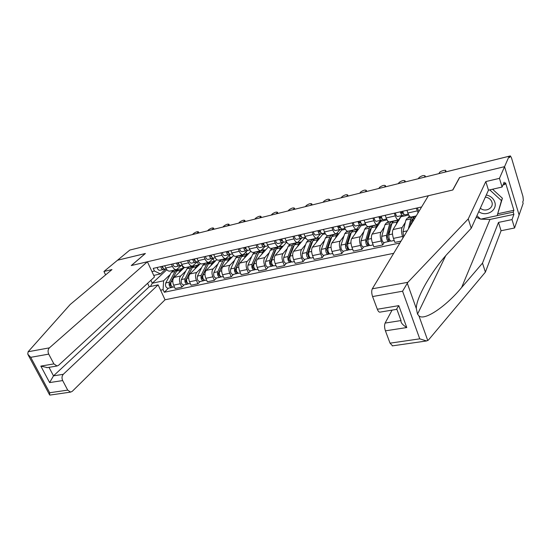 <?xml version="1.0" encoding="UTF-8"?>
<svg xmlns="http://www.w3.org/2000/svg" width="551" height="551" viewBox="0 0 551 551"><rect width="100%" height="100%" fill="white"/><g stroke="black" fill="none" stroke-linecap="round" stroke-linejoin="round"><path stroke-width="0.83" d="M392.546 345.842L390.039 343.163L419.752 338.837L426.522 340.959L428.471 339.995L485.397 272.125L501.073 230.731L514.565 227.99L523.147 203.381L522.747 202.031L523.36 200.288L522.954 196.487L511.48 157.855L510.391 155.912L509.145 156.346M63.289 374.301C61.829 376.03 61.622 378.117 62.669 380.569L49.631 382.58L53.502 375.858L63.289 374.301L158.123 284.853L165.052 299.778L393.69 253.322M497.939 213.712L513.883 210.296L505.556 182.78L504.847 184.495L504.144 182.174L502.099 187.037L499.454 178.352L504.564 166.664L519.104 214.98L504.564 166.664L509.117 156.257L129.822 250.058L117.542 260.224L145.326 253.55M380.032 312.128L379.777 312.169C378.895 312.107 378.082 311.136 377.339 309.256L372.579 296.555C371.532 293.325 371.443 290.742 372.304 288.807L428.389 195.729L452.853 189.978L459.665 177.518L504.564 166.664L459.52 177.553L452.702 190.012L131.379 265.534L145.402 253.488L117.542 260.224L103.946 271.471L105.606 274.901M509.117 156.257L509.537 157.655L510.219 156.085M132.357 249.431L174.495 239.01M184.461 267.442L174.04 277.435C172.518 279.336 172.38 281.919 173.627 285.177L175.17 288.552L181.858 287.147L180.315 283.751C179.068 280.48 179.199 277.883 180.707 275.975L185.763 271.071M181.389 265.424L176.458 269.639C174.908 269.79 173.579 268.736 172.456 266.477L165.761 268C166.884 270.245 168.22 271.285 169.777 271.133L169.928 271.099M165.761 268L164.728 265.754M184.151 284.86L181.858 287.147M197.279 261.877L198.484 264.583M172.456 266.477L171.43 264.218M200.412 263.626L189.902 273.964C188.414 275.886 188.29 278.489 189.537 281.788L191.08 285.211L197.926 283.772L196.39 280.335C195.144 277.015 195.254 274.398 196.728 272.476L201.68 267.545M180.673 262.104L181.699 264.377C182.815 266.656 184.137 267.717 185.673 267.572L185.818 267.538M200.171 281.478L197.926 283.772M213.099 258.695L214.139 261.078M197.341 261.815L192.513 266.043C190.99 266.181 189.668 265.114 188.552 262.82L187.533 260.533M216.784 259.659L206.15 270.417C204.696 272.346 204.593 274.977 205.84 278.324L207.369 281.788L214.38 280.314L212.851 276.829C211.605 273.468 211.701 270.816 213.141 268.888L217.976 263.936M196.996 258.364L198.023 260.671C199.131 262.979 200.447 264.067 201.948 263.929L202.093 263.895M216.577 278.007L214.38 280.314M229.306 255.471L230.166 257.489M213.678 258.116L208.953 262.359C207.458 262.49 206.157 261.401 205.048 259.073L204.028 256.752M233.583 255.533L222.79 266.78C221.378 268.716 221.288 271.381 222.535 274.77L224.064 278.283L231.248 276.774L229.719 273.241C228.479 269.832 228.555 267.152 229.953 265.21L234.664 260.237M213.733 254.534L214.752 256.876C215.854 259.218 217.149 260.32 218.623 260.189L218.768 260.162M233.383 274.453L231.248 276.774M245.898 252.213L246.572 253.811M230.435 254.3L225.807 258.584C224.34 258.708 223.059 257.592 221.95 255.237L220.937 252.881M250.822 251.242L239.843 263.047C238.466 265.003 238.404 267.69 239.644 271.126L241.166 274.687L248.529 273.138L247.013 269.556C245.774 266.105 245.829 263.399 247.179 261.443L251.766 256.449M230.883 250.609L231.895 252.978C232.997 255.354 234.271 256.484 235.718 256.36L235.856 256.332M250.602 270.816L248.529 273.138M262.903 248.921L263.371 250.051M247.661 250.34L243.074 254.714C241.641 254.831 240.374 253.694 239.279 251.304L238.266 248.914M268.516 246.772L257.317 259.232C255.988 261.195 255.946 263.915 257.186 267.393L258.695 271.002L266.25 269.418L264.735 265.789C263.502 262.283 263.536 259.549 264.845 257.586L269.294 252.565M248.467 246.579L249.472 248.99C250.567 251.401 251.821 252.551 253.233 252.441L253.37 252.406M268.254 267.083L266.25 269.418M280.335 245.608L280.576 246.194M259.907 247.647L265.341 246.235L260.781 250.746C259.383 250.857 258.137 249.693 257.048 247.268L256.036 244.844M285.866 241.779L286.217 242.647L275.238 255.313C273.957 257.283 273.937 260.038 275.169 263.564L276.671 267.228L284.412 265.603L282.918 261.918C281.685 258.364 281.692 255.602 282.952 253.625L287.257 248.577M266.498 242.454L267.504 244.899C268.592 247.344 269.825 248.515 271.202 248.411L271.333 248.384M286.355 263.254L284.412 265.603M283.317 242.199L278.944 246.676C277.573 246.772 276.354 245.594 275.266 243.129L274.267 240.677M303.856 237.708L304.2 238.59L293.614 251.297C292.381 253.281 292.381 256.063 293.614 259.638L295.109 263.357L303.057 261.684L301.562 257.951C300.336 254.348 300.323 251.552 301.535 249.569L305.681 244.492M284.998 238.218L285.997 240.697C287.078 243.177 288.283 244.375 289.626 244.286L289.757 244.258M304.923 259.335L303.057 261.684M301.741 238.073L297.568 242.509C296.245 242.592 295.04 241.386 293.965 238.886L292.974 236.393M322.431 233.5L322.638 234.423L312.472 247.172C311.294 249.169 311.315 251.979 312.541 255.609L314.029 259.383L322.177 257.668L320.703 253.873C319.477 250.223 319.442 247.399 320.599 245.402L324.58 240.305M303.987 233.872L304.978 236.386C306.046 238.907 307.238 240.126 308.539 240.05L308.663 240.022M323.967 255.306L322.177 257.668M320.648 233.844L316.687 238.225C315.399 238.294 314.228 237.061 313.161 234.526L312.176 231.999M341.138 229.071L341.544 230.16L331.819 242.943C330.696 244.947 330.752 247.792 331.971 251.476L333.445 255.306L341.813 253.543L340.346 249.693C339.127 245.987 339.065 243.129 340.167 241.124L343.976 236M323.485 229.409L324.47 231.964C325.524 234.519 326.688 235.766 327.948 235.697L328.065 235.676M343.521 251.173L341.813 253.543M340.043 229.512L336.317 233.824C335.07 233.886 333.92 232.632 332.866 230.056L331.888 227.48M360.588 224.815L360.939 225.779L351.69 238.604C350.629 240.615 350.705 243.494 351.917 247.234L353.377 251.118L361.973 249.314L360.519 245.402C359.307 241.641 359.218 238.748 360.258 236.73L363.88 231.585M343.507 224.822L344.478 227.418C345.525 230.015 346.662 231.289 347.881 231.234L347.991 231.206M363.591 246.931L361.973 249.314M360.017 224.994L356.469 229.312C355.271 229.361 354.155 228.073 353.108 225.455L352.137 222.845M367.014 227.143L367.496 226.461M380.514 220.372L380.844 221.288L372.09 234.141C371.092 236.165 371.195 239.079 372.407 242.867L373.853 246.814L382.683 244.961L381.244 240.987C380.038 237.171 379.921 234.251 380.893 232.219L384.322 227.053M364.073 220.111L365.037 222.749C366.078 225.387 367.18 226.688 368.35 226.647L368.461 226.626M384.212 242.571L382.683 244.961M380.534 220.352L377.18 224.67C376.03 224.705 374.942 223.396 373.909 220.737L372.944 218.079M387.263 222.611L388.097 221.357M401.149 216.302L393.056 229.56C392.119 231.599 392.257 234.54 393.455 238.39L394.888 242.399L401.052 241.104M385.218 215.276L386.168 217.948C387.195 220.634 388.262 221.963 389.385 221.936L389.488 221.915M403.022 237.825L402.54 236.455C401.342 232.584 401.19 229.622 402.099 227.584L405.316 222.39M401.61 215.586L398.456 219.904C397.361 219.925 396.3 218.582 395.287 215.882L394.337 213.189M408.064 217.948L409.31 215.937M406.948 210.296L407.892 213.017C408.904 215.744 409.937 217.101 411.005 217.094L411.108 217.073M418.085 212.831L416.329 208.147M401.28 216.681L408.739 214.993M380.844 221.288L387.029 219.897M360.939 225.779L365.912 224.656M341.544 230.16L345.367 229.299M322.638 234.423L325.372 233.81M304.2 238.59L305.895 238.204M286.217 242.647L286.926 242.488M166.829 269.721L152.283 283.235L163.606 280.769L170.218 274.515M165.81 268.95L160.451 273.916L153.736 275.417M151.959 271.581L154.445 271.016L160.451 273.916M421.639 206.935L153.226 268.385L154.445 271.016M163.606 280.769L163.089 289.674L164.288 292.257L399.895 243.019M163.089 289.674L160.603 290.198M150.905 280.273L152.283 283.235L150.389 286.52M168.503 288.173L164.288 292.257M181.947 265.3L183.173 268.013M165.197 269.088L165.031 269.129C163.826 269.143 162.972 268.192 162.462 266.271M162.951 267.91L161.732 266.436M162.38 267.71L162.882 267.538M164.529 269.115L163.33 269.515C162.125 269.529 161.264 268.578 160.761 266.656M159.907 270.279L159.749 270.327C158.536 270.348 157.676 269.398 157.173 267.483M196.803 233.493L198.45 231.854C197.595 231.386 196.025 231.895 193.745 233.369L192.402 234.581M184.11 267.779L182.739 268.433M176.072 272.194L170.163 283.352C169.853 284.757 170.211 285.611 171.23 285.928L171.333 285.893M177.959 269.618L177.174 269.646L174.956 271.491L169.329 282.174C168.682 285.087 169.419 286.871 171.54 287.526L172.601 287.099M176.995 269.687L173.641 270.438L171.402 272.284L165.748 282.945C165.093 285.852 165.83 287.636 167.959 288.283L168.055 288.263M170.7 283.875L170.032 284.523M182.243 268.509L178.855 269.267L176.637 271.12L171.024 281.802C170.383 284.722 171.12 286.513 173.241 287.167L173.331 287.147M183.387 268.475L182.422 268.468L180.211 270.321L178.965 272.711M171.974 286.706L172.194 287.188M180.997 265.506L180.838 265.548C179.654 265.561 178.799 264.59 178.29 262.648M178.71 264.322L177.505 262.827M178.138 264.101L178.703 263.908M180.329 265.527L179.096 265.947C177.911 265.954 177.057 264.99 176.547 263.047M175.583 266.732L175.425 266.774C174.233 266.787 173.379 265.823 172.869 263.888M211.956 229.746L213.554 228.121C212.679 227.632 211.081 228.142 208.774 229.643L207.458 230.862M197.182 261.842L197.024 261.89C195.86 261.89 195.02 260.905 194.503 258.936M194.854 260.644L193.656 259.128M194.276 260.409L194.909 260.189M196.507 261.856L195.247 262.29C194.076 262.297 193.229 261.312 192.719 259.342M191.638 263.102L191.486 263.144C190.309 263.151 189.461 262.166 188.952 260.203M227.453 225.917L229.002 224.312C228.107 223.796 226.482 224.305 224.133 225.834L222.852 227.053M147.399 261.766L49.397 347.853C47.882 349.534 47.661 351.621 48.736 354.121L53.888 363.901L57.035 366.002L58.564 365.299L154.466 276.988L147.399 261.766L131.276 265.554L145.306 253.508M48.736 354.121L30.711 357.323L27.736 354.141L28.135 351.745L70.17 304.517L111.977 269.577L103.946 271.471M62.669 380.569L67.711 390.122L70.59 392.112L72.243 391.348L165.052 299.778M48.991 367.345L53.502 375.858L149.238 286.768L147.613 283.297M149.238 286.768L158.123 284.853M47.372 367.613L40.843 366.105L53.888 363.901M50.113 395.053L49.645 394.998L49.686 392.746L67.711 390.122M372.304 288.807L407.871 282.305L402.574 291.217L372.579 296.555M502.099 187.037L488.482 190.171L471.243 228.252L449.568 251.531C433.437 268.082 415.922 297.382 416.336 308.574L417.541 314.132L418.953 315.902C424.518 321.247 446.503 305.936 461.621 287.519L482.497 263.144L498.49 222.418L512.01 219.594L513.897 214.38L489.97 219.45L480.734 219.153M471.243 228.252L468.24 218.933L485.81 181.568L499.454 178.352M407.871 282.305L468.24 218.933M488.482 190.171L485.81 181.568M390.039 343.163L385.418 330.834C384.398 327.687 384.295 325.104 385.108 323.086L401.011 320.558C400.598 322.535 402.519 324.863 406.776 327.542L385.418 330.834M392.071 310.123L385.108 323.086M513.883 210.296L513.215 212.114L513.897 214.38M514.565 227.99L512.01 219.594M501.073 230.731L498.49 222.418M485.397 272.125L482.497 263.144M480.665 219.133L476.209 217.287M504.847 184.495L502.987 184.922M497.202 215.531L513.215 212.114M377.339 309.256L398.786 305.633L396.424 309.393L379.777 312.169M478.764 211.646C486.065 217.273 497.78 210.441 494.77 202.093C493.393 198.284 490.569 195.922 486.292 195.006M480.341 208.147C485.142 212.755 494.102 208.133 491.905 202.093L491.485 201.074C490.176 198.759 488.117 197.451 485.314 197.162M492.566 189.227L502.409 198.25L497.154 215.655L480.692 219.16L476.918 215.71M489.736 189.881L501.451 200.612L497.154 215.655M502.409 198.25L501.451 200.612M199.758 264.273L198.518 264.549L195.936 266.815L194.723 269.225M191.824 268.516L185.901 279.977C185.604 281.389 185.963 282.257 186.968 282.58L187.133 282.518M193.532 266.147L192.733 266.161L190.55 268.013L185.074 278.772C184.454 281.719 185.191 283.524 187.285 284.199L188.387 283.758M192.554 266.202L189.11 266.973L186.92 268.826L181.403 279.564C180.776 282.505 181.513 284.309 183.614 284.977L183.71 284.957M186.493 280.335L185.763 281.058M197.919 265.003L194.448 265.782L192.271 267.628L186.81 278.4C186.19 281.347 186.927 283.159 189.021 283.834L189.117 283.813M199.049 264.969L198.098 264.962M187.636 283.228L187.925 283.855M214.897 261.353L215.503 260.74L213.767 261.45M207.913 264.811L202.017 276.512C201.735 277.938 202.093 278.82 203.078 279.15L203.298 279.054M209.483 262.593L208.65 262.6L206.522 264.452L201.198 275.293C200.605 278.269 201.335 280.101 203.402 280.796L204.559 280.335M208.478 262.641L204.944 263.426L202.802 265.286L197.437 276.106C196.838 279.068 197.575 280.9 199.648 281.589L199.737 281.568M202.665 276.698L201.88 277.497M213.967 261.408L210.406 262.207L208.285 264.06L202.975 274.908C202.382 277.883 203.119 279.722 205.179 280.418L205.275 280.397M215.076 261.381L214.146 261.367L212.032 263.226L210.854 265.658M203.65 279.591L204.028 280.452M213.76 258.095L213.609 258.137C212.466 258.13 211.632 257.131 211.116 255.134M211.391 256.883L210.206 255.34M210.806 256.621L211.508 256.373M213.085 258.095L211.784 258.55C210.634 258.543 209.8 257.544 209.284 255.554M208.085 259.376L207.934 259.418C206.777 259.418 205.943 258.419 205.427 256.435M243.308 221.998L244.802 220.414C243.879 219.87 242.233 220.379 239.85 221.936L238.597 223.162M230.752 254.245L230.607 254.286C229.478 254.273 228.658 253.253 228.135 251.235M228.334 253.026L227.164 251.456M227.742 252.744L228.513 252.468M230.07 254.238L228.734 254.714C227.604 254.7 226.778 253.68 226.261 251.662M224.932 255.561L224.78 255.602C223.651 255.595 222.824 254.583 222.308 252.572M259.521 217.982L260.96 216.426C260.024 215.854 258.343 216.364 255.926 217.948L254.707 219.174M248.17 250.306L248.026 250.347C246.924 250.319 246.111 249.286 245.588 247.241M245.705 249.073L244.548 247.475M245.808 249.045L246.173 248.914M245.105 248.763L245.953 248.453M247.489 250.285L246.104 250.781C245.002 250.76 244.189 249.727 243.666 247.681M242.206 251.655L242.054 251.697C240.945 251.676 240.133 250.65 239.609 248.611M276.12 213.878L277.497 212.342C276.54 211.742 274.825 212.252 272.373 213.871L271.188 215.097M231.069 257.654L231.558 257.145L229.808 257.861M231.558 257.145L231.709 257.489M224.367 261.057L218.527 272.965C218.258 274.412 218.609 275.3 219.587 275.638L219.863 275.493M225.807 258.956L224.953 258.949L222.866 260.809L217.707 271.733C217.142 274.729 217.879 276.588 219.911 277.305L221.123 276.836M224.78 258.991L221.151 259.796L219.064 261.663L213.864 272.559C213.292 275.555 214.029 277.408 216.061 278.117L216.157 278.097M219.236 272.945L218.382 273.833M230.408 257.73L226.75 258.543L224.677 260.409L219.532 271.34C218.974 274.343 219.704 276.203 221.729 276.919L221.826 276.898M231.496 257.71L230.573 257.689L228.513 259.555L227.37 262.007M219.973 275.7L220.524 276.96M247.592 253.894L246.221 254.183M247.998 253.46L248.198 253.928M241.207 257.227L235.435 269.336C235.187 270.789 235.539 271.691 236.496 272.042L237.426 273.386L232.97 274.543M242.53 255.237L241.641 255.209L239.616 257.076L234.63 268.082C234.099 271.106 234.829 272.993 236.82 273.73M241.476 255.251L237.756 256.084L235.718 257.951L230.69 268.929C230.146 271.953 230.883 273.826 232.88 274.563M236.214 269.074L235.305 270.066M236.84 271.87L236.207 272.001M247.241 253.956L243.487 254.796L241.462 256.67L236.496 267.676C235.966 270.706 236.703 272.593 238.693 273.33L238.783 273.317M248.308 253.949L247.406 253.921L245.395 255.788L244.293 258.267M238.094 273.241L237.426 273.386M264.452 250.106L263.034 250.423M264.831 249.686L264.969 250.03M258.453 253.329L252.771 265.616C252.53 267.083 252.881 268 253.825 268.358L254.741 269.721L250.209 270.899M258.054 254.245L257.641 254.342M259.659 251.428L258.743 251.387L256.773 253.253L251.972 264.335C251.47 267.393 252.2 269.308 254.156 270.066M258.577 251.421L254.762 252.275L252.778 254.149L247.929 265.21C247.42 268.261 248.15 270.162 250.12 270.92M253.632 265.079L252.647 266.174M254.252 268.165L253.543 268.316M264.48 250.099L260.63 250.96L258.667 252.833L253.887 263.922C253.391 266.987 254.121 268.895 256.07 269.659L256.16 269.639M265.527 250.099L264.645 250.064L262.696 251.938L261.629 254.431M255.485 269.563L254.741 269.721M266.03 246.263L265.885 246.304C264.811 246.269 264.012 245.216 263.481 243.143M263.516 245.016L262.372 243.397M263.612 244.995L264.06 244.83M262.91 244.678L263.839 244.341M263.915 246.745C262.841 246.717 262.035 245.663 261.511 243.597M259.769 247.688C258.681 247.661 257.875 246.614 257.351 244.548M293.111 209.676L294.434 208.168C293.442 207.541 291.699 208.051 289.206 209.697L288.063 210.93M281.699 246.242L280.245 246.566M276.113 249.348L275.128 250.622L270.541 261.801C270.321 263.282 270.665 264.211 271.588 264.583L272.497 265.968L267.869 267.166M275.714 250.326L275.211 250.436M277.208 247.523L276.265 247.461L274.357 249.334L269.749 260.499C269.281 263.592 270.011 265.527 271.925 266.305M276.106 247.495L272.18 248.377L270.259 250.25L265.603 261.394C265.134 264.48 265.858 266.409 267.786 267.18M271.498 260.926L270.445 262.145M272.098 264.37L271.312 264.535M282.16 246.139L278.2 247.027L276.299 248.9L271.712 260.079C271.25 263.171 271.974 265.107 273.888 265.892L273.971 265.871M283.18 246.152L282.319 246.104L280.425 247.984L279.405 250.505M273.317 265.789L272.497 265.968M284.344 242.116L284.206 242.158C283.159 242.116 282.367 241.042 281.843 238.941M281.781 240.863L280.652 239.21M281.878 240.835L282.408 240.642M281.168 240.491L282.181 240.112M283.655 242.068L282.188 242.612C281.134 242.571 280.349 241.503 279.818 239.403M278.069 243.535L277.931 243.576C276.871 243.535 276.079 242.474 275.548 240.381M310.509 205.378L311.763 203.891C310.75 203.229 308.98 203.746 306.439 205.42L305.337 206.653M299.379 242.288L297.884 242.619M294.213 245.278L293.146 246.628L288.758 257.882C288.559 259.383 288.903 260.32 289.805 260.706L290.701 262.111L285.983 263.337M293.814 246.311L293.222 246.442M295.205 243.528L294.227 243.439L292.381 245.319L287.98 256.566C287.553 259.686 288.276 261.649 290.15 262.455M294.069 243.473L290.04 244.375L288.18 246.256L283.731 257.482C283.297 260.595 284.02 262.551 285.9 263.35M289.86 256.594L288.745 257.937M290.405 260.471L289.537 260.657M300.274 242.082L296.211 242.998L294.372 244.878L289.991 256.132C289.571 259.252 290.294 261.222 292.161 262.028L292.244 262.014M301.273 242.103L300.426 242.047L298.608 243.928L297.63 246.476M291.603 261.925L290.701 262.111M303.14 237.86L303.009 237.901C301.982 237.846 301.211 236.758 300.681 234.63M300.522 236.593L299.413 234.919M300.619 236.572L301.239 236.338M299.902 236.186L300.998 235.773M302.451 237.798L300.936 238.369C299.909 238.321 299.131 237.233 298.601 235.105M296.7 239.32L296.562 239.361C295.536 239.313 294.751 238.225 294.22 236.103M328.327 200.97L329.519 199.51C328.479 198.821 326.667 199.331 324.091 201.046L323.031 202.279M317.486 238.232L317.831 237.805L317.321 237.922M312.768 241.118L311.618 242.53L307.451 253.873L309.373 258.164L304.565 259.404M312.376 242.192L311.694 242.344M313.657 239.444L312.637 239.313L310.86 241.2L306.68 252.53C306.294 255.685 307.01 257.675 308.842 258.502M312.486 239.348L308.346 240.277L306.556 242.158L302.32 253.474C301.92 256.614 302.644 258.598 304.483 259.425M308.787 251.986L307.596 253.481M309.187 256.477L308.229 256.683M318.857 237.922L314.676 238.858L312.906 240.746L308.746 252.082C308.36 255.237 309.083 257.234 310.909 258.068L310.984 258.047M319.821 237.956L319.001 237.894L317.252 239.775L316.322 242.344M310.365 257.958L309.373 258.164M324.897 232.949L322.301 233.534C321.309 233.472 320.551 232.364 320.014 230.201M319.759 232.219L318.671 230.511M319.849 232.198L320.565 231.916M319.132 231.764L320.317 231.31M321.743 233.417L320.172 234.017C319.181 233.955 318.416 232.846 317.879 230.69M315.819 234.995L315.689 235.029C314.69 234.974 313.918 233.865 313.388 231.716M346.586 196.452L347.709 195.026C346.641 194.303 344.795 194.82 342.171 196.562L341.152 197.795M331.798 236.868L330.566 238.328L326.633 249.748L328.534 254.107L323.63 255.375M331.42 237.963L330.641 238.135M332.584 235.256L331.53 235.084L329.822 236.971L325.875 248.391C325.524 251.573 326.24 253.591 328.024 254.445M331.385 235.119L327.129 236.076L325.407 237.956L321.398 249.355C321.04 252.53 321.756 254.541 323.547 255.395M328.286 247.082L326.943 248.845M328.458 252.379L327.411 252.599M337.915 233.658L333.617 234.623L331.922 236.503L327.997 247.929C327.652 251.118 328.368 253.136 330.139 253.997L330.221 253.983M338.851 233.7L338.059 233.624L336.379 235.511L335.497 238.108M329.615 253.88L328.534 254.107M342.109 229.051L344.905 228.417L342.109 229.051C341.152 228.975 340.408 227.845 339.871 225.655M339.506 227.721L338.438 225.986M339.595 227.701L340.408 227.377M338.879 227.219L340.153 226.716M341.544 228.906L339.926 229.547C338.968 229.471 338.218 228.341 337.68 226.158M339.864 229.553L335.318 230.587C334.354 230.518 333.603 229.395 333.066 227.212M365.292 191.824L366.346 190.432C365.244 189.675 363.364 190.191 360.698 191.968L359.727 193.201M351.318 232.522L350.009 234.01L346.324 245.519L348.204 249.947L343.197 251.242M350.959 233.624L350.078 233.817M352.006 230.972L350.911 230.745L349.279 232.639L345.573 244.141C345.27 247.351 345.98 249.403 347.709 250.285M350.767 230.779L346.393 231.757L344.747 233.645L340.986 245.133C340.663 248.336 341.379 250.381 343.121 251.256M348.301 241.965L346.799 244.031M348.246 248.17L347.102 248.411M357.468 229.278L353.053 230.27L351.428 232.157L347.757 243.666C347.454 246.882 348.163 248.935 349.885 249.823L349.961 249.81M358.377 229.333L357.606 229.25L356.008 231.138L355.181 233.762M349.375 249.699L348.204 249.947M362.462 224.443L365.458 223.768L362.462 224.443C361.539 224.36 360.809 223.203 360.264 220.985M359.789 223.1L358.742 221.337M359.879 223.086L360.795 222.714M359.156 222.549L360.526 221.991M361.89 224.278L360.216 224.953C359.286 224.87 358.556 223.72 358.012 221.502M360.147 224.96L355.485 226.02C354.548 225.944 353.811 224.794 353.274 222.583M384.474 187.085L385.459 185.721C384.322 184.929 382.394 185.446 379.687 187.257L378.764 188.497M371.346 228.086L369.969 229.581L366.539 241.18L368.399 245.677L363.281 246.993M371.023 229.168L370.031 229.388M371.946 226.585L370.795 226.296L369.253 228.183L365.809 239.775C365.547 243.019 366.25 245.099 367.923 246.015M370.665 226.323L366.16 227.336L364.597 229.223L361.091 240.794C360.815 244.031 361.525 246.104 363.212 247.006M368.839 236.599L367.18 239.017M368.564 243.845L367.324 244.114M373.144 225.579L371.457 227.694L368.047 239.292C367.786 242.543 368.495 244.623 370.162 245.539L370.231 245.526M378.42 224.849L377.676 224.753L376.154 226.647L375.389 229.299M369.666 245.409L368.399 245.677M386.575 218.974L383.365 219.711C382.484 219.615 381.767 218.437 381.223 216.185M380.631 218.361L379.605 216.557M380.713 218.341L381.74 217.914M379.99 217.735L381.457 217.128M382.787 219.518L381.058 220.235C380.169 220.138 379.453 218.967 378.909 216.715M380.996 220.242L376.195 221.337C375.3 221.24 374.584 220.076 374.039 217.831M404.145 182.216L405.054 180.886C403.876 180.067 401.913 180.583 399.158 182.436L398.29 183.669M391.906 223.548L390.466 225.035L387.312 236.716L389.137 241.29L383.916 242.633M391.63 224.594L390.521 224.842M392.422 222.094L391.217 221.722L389.757 223.616L386.588 235.291C386.375 238.569 387.077 240.677 388.689 241.62M391.093 221.75L386.458 222.79L384.977 224.677L381.747 236.338C381.519 239.609 382.222 241.71 383.847 242.647M389.915 230.959L388.104 233.776M389.44 239.403L388.09 239.692M398.153 220.173L393.476 221.22L392.03 223.107L388.889 234.795C388.682 238.073 389.378 240.188 390.99 241.138L391.058 241.124M399 220.248L398.283 220.138L396.851 222.032L396.148 224.718M390.514 241.001L389.137 241.29M393.132 221.096L392.842 221.536M404.854 214.849L408.298 214.07L404.854 214.849C404.007 214.738 403.311 213.54 402.767 211.253M402.051 213.485L401.052 211.646M402.134 213.464L403.27 212.975M401.403 212.789L402.974 212.114M404.276 214.621L402.485 215.386C401.638 215.276 400.935 214.084 400.391 211.798M402.423 215.393L397.485 216.515C396.63 216.412 395.928 215.221 395.377 212.948M424.318 177.229L425.152 175.934C423.939 175.08 421.928 175.597 419.125 177.484L418.312 178.717M410.137 226.013L411.514 220.366L412.492 218.899M412.789 219.897L411.563 220.173M413.03 218.926L412.589 218.878M413.45 217.507L412.189 217.025L410.826 218.919L408.367 228.954M412.072 217.053L407.299 218.12L405.915 220.014L402.967 231.757L403.683 236.737M416.081 216.157L414.51 216.509L413.154 218.403L412.1 222.762M413.649 216.502L413.167 217.294M418.932 211.426L417.327 207.92M445.043 172.07L445.773 170.851C446.661 169.419 440.325 171.024 439.615 172.401L438.865 173.634M402.099 227.584L393.056 229.56M380.893 232.219L372.09 234.141M360.258 236.73L351.69 238.604M340.167 241.124L331.819 242.943M320.599 245.402L312.472 247.172M301.535 249.569L293.614 251.297M282.952 253.625L275.238 255.313M264.845 257.586L257.317 259.232M247.179 261.443L239.843 263.047M229.953 265.21L222.79 266.78M213.141 268.888L206.15 270.417M196.728 272.476L189.902 273.964M180.707 275.975L174.04 277.435M395.287 215.882L386.168 217.948M373.909 220.737L365.037 222.749M353.108 225.455L344.478 227.418M332.866 230.056L324.47 231.964M313.161 234.526L304.978 236.386M293.965 238.886L285.997 240.697M275.266 243.129L267.504 244.899M257.048 247.268L249.472 248.99M239.279 251.304L231.895 252.978M221.95 255.237L214.752 256.876M205.048 259.073L198.023 260.671M188.552 262.82L181.699 264.377M417.272 210.888L407.892 213.017M402.54 236.455L393.455 238.39M381.244 240.987L372.407 242.867M360.519 245.402L351.917 247.234M340.346 249.693L331.971 251.476M320.703 253.873L312.541 255.609M301.562 257.951L293.614 259.638M282.918 261.918L275.169 263.564M264.735 265.789L257.186 267.393M247.013 269.556L239.644 271.126M229.719 273.241L222.535 274.77M212.851 276.829L205.84 278.324M196.39 280.335L189.537 281.788M180.315 283.751L173.627 285.177M198.14 232.274L198.491 233.08M171.285 285.817L170.92 285.893M174.956 271.491L171.402 272.284M169.329 282.174L165.748 282.945M180.211 270.321L176.637 271.12M172.773 281.43L171.024 281.802M213.265 228.527L213.616 229.34M228.734 224.691L229.078 225.511M30.711 357.323L49.686 392.746M49.631 382.58L40.843 366.105M28.135 351.745L49.397 347.853M407.251 283.166L416.336 308.574M418.953 315.902L427.79 340.608M419.752 338.837L402.574 291.217M398.786 305.633L406.776 327.542M401.011 320.558L396.754 308.932M489.97 219.45L461.621 287.519M187.092 282.449L186.665 282.546M190.55 268.013L186.92 268.826M185.074 278.772L181.403 279.564M195.936 266.815L192.271 267.628M188.676 277.993L186.81 278.4M203.278 279.013L202.782 279.116M206.522 264.452L202.802 265.286M201.198 275.293L197.437 276.106M212.032 263.226L208.285 264.06M204.965 274.481L202.975 274.908M244.548 220.772L244.899 221.598M260.733 216.757L261.078 217.597M277.291 212.652L277.635 213.506M219.856 275.479L219.291 275.603M222.866 260.809L219.064 261.663M217.707 271.733L213.864 272.559M228.513 259.555L224.677 260.409M221.654 270.878L219.532 271.34M239.616 257.076L235.718 257.951M234.63 268.082L230.69 268.929M245.395 255.788L241.462 256.67M238.755 267.187L236.496 267.676M256.773 253.253L252.778 254.149M251.972 264.335L247.929 265.21M262.696 251.938L258.667 252.833M256.284 263.406L253.887 263.922M294.248 208.45L294.585 209.311M274.357 249.334L270.259 250.25M269.749 260.499L265.603 261.394M280.425 247.984L276.299 248.9M274.26 259.528L271.712 260.079M311.604 204.145L311.942 205.02M292.381 245.319L288.18 246.256M287.98 256.566L283.731 257.482M298.608 243.928L294.372 244.878M292.698 255.547L289.991 256.132M329.374 199.737L329.712 200.626M310.86 241.2L306.556 242.158M306.68 252.53L302.32 253.474M317.252 239.775L312.906 240.746M311.618 251.47L308.746 252.082M347.585 195.219L347.922 196.122M329.822 236.971L325.407 237.956M325.875 248.391L321.398 249.355M336.379 235.511L331.922 236.503M331.041 247.275L327.997 247.929M366.25 190.591L366.58 191.507M349.279 232.639L344.747 233.645M345.573 244.141L340.986 245.133M356.008 231.138L351.428 232.157M350.973 242.97L347.757 243.666M385.376 185.852L385.707 186.775M369.253 228.183L364.597 229.223M365.809 239.775L361.091 240.794M376.154 226.647L371.457 227.694M371.457 238.555L368.047 239.292M404.992 180.983L405.316 181.926M389.757 223.616L384.977 224.677M386.588 235.291L381.747 236.338M396.851 222.032L392.03 223.107M392.498 234.017L388.889 234.795M425.11 175.996L425.434 176.954M410.826 218.919L405.915 220.014M407.237 230.835L402.967 231.757M414.972 217.996L413.154 218.403M445.759 170.879L446.062 171.822M416.219 215.923L411.005 217.094M398.456 219.904L389.385 221.936M377.18 224.67L368.35 226.647M356.469 229.312L347.881 231.234M336.317 233.824L327.948 235.697M316.687 238.225L308.539 240.05M297.568 242.509L289.626 244.286M278.944 246.676L271.202 248.411M260.781 250.746L253.233 252.441M243.074 254.714L235.718 256.36M225.807 258.584L218.623 260.189M208.953 262.359L201.948 263.929M192.513 266.043L185.673 267.572M176.458 269.639L169.777 271.133M444.919 172.105L510.391 155.912M165.031 269.129L166.216 268.86M159.749 270.327L163.33 269.515M198.45 231.854L198.939 232.97M171.54 287.526L167.959 288.283M174.426 286.919L173.241 287.167M180.838 265.548L182.154 265.251M175.425 266.774L179.096 265.947M213.554 228.121L214.036 229.237M197.024 261.89L198.477 261.56M191.486 263.144L195.247 262.29M229.002 224.312L229.471 225.414M57.035 366.002L46.828 367.703M70.59 392.112L49.886 395.088M28.253 355.106L49.459 394.647M445.594 255.953L417.541 314.132M426.522 340.959L392.264 345.883M187.285 284.199L183.614 284.977M190.336 283.558L189.021 283.834M203.402 280.796L199.648 281.589M206.632 280.108L205.179 280.418M213.609 258.137L215.2 257.772M207.934 259.418L211.784 258.55M244.802 220.414L245.257 221.516M230.607 254.286L232.343 253.894M224.78 255.602L228.734 254.714M260.96 216.426L261.408 217.521M248.026 250.347L249.92 249.913M242.054 251.697L246.104 250.781M277.497 212.342L277.938 213.43M219.911 277.305L216.061 278.117M223.32 276.581L221.729 276.919M240.429 272.965L238.693 273.33M257.964 269.26L256.07 269.659M265.885 246.304L267.944 245.836M294.434 208.168L294.854 209.249M275.948 265.458L273.888 265.892M284.206 242.158L286.437 241.648M277.931 243.576L282.188 242.612M311.763 203.891L312.176 204.965M294.386 261.56L292.161 262.028M303.009 237.901L305.412 237.357M296.562 239.361L300.936 238.369M329.519 199.51L329.918 200.578M313.312 257.558L310.909 258.068M315.689 235.029L320.172 234.017M347.709 195.026L348.094 196.08M332.728 253.453L330.139 253.997M335.318 230.587L339.926 229.547M366.346 190.432L366.725 191.472M352.674 249.238L349.885 249.823M355.485 226.02L360.216 224.953M385.459 185.721L385.817 186.748M377.545 224.787L372.999 225.8M373.151 244.906L370.162 245.539M383.365 219.711L386.582 218.981M376.195 221.337L381.058 220.235M405.054 180.886L405.398 181.906M394.192 240.456L390.99 241.138M397.485 216.515L402.485 215.386M425.152 175.934L425.489 176.94M445.773 170.851L446.09 171.816"/></g></svg>

